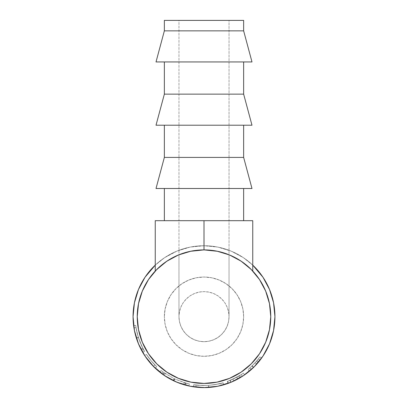 <?xml version="1.0" encoding="UTF-8"?>
<svg xmlns="http://www.w3.org/2000/svg" width="408" height="408" viewBox="0 0 408 408"><rect width="100%" height="100%" fill="white"/><g stroke="black" fill="none" stroke-linecap="round" stroke-linejoin="round"><path stroke-width="0.31" stroke-dasharray="2.04 1.53" d="M221.641 252.272L217.566 251.292L229.036 254.77L229.036 20.4L178.964 20.4L229.036 20.4L229.036 316.664L228.556 311.778L227.129 307.081L224.818 302.756L221.702 298.962L217.908 295.846L213.583 293.536L208.886 292.108L204 291.628L199.114 292.108L194.417 293.536L190.092 295.846L186.298 298.962L183.182 302.756L180.871 307.081L179.444 311.778L178.964 316.664L178.964 20.4L179.444 20.4L178.964 20.4L178.964 254.77L190.434 251.292L197.181 250.247L204 249.9L210.819 250.247L217.566 251.292L229.204 254.842L217.566 251.292L210.819 250.247L204 249.9L197.181 250.247L190.434 251.292L178.796 254.842L190.434 251.292L186.334 252.282M228.556 311.778L229.036 316.664A25.036 25.036 0 0 0 204 291.628A25.036 25.036 0 0 0 178.964 316.664L179.444 311.778L180.871 307.081L183.182 302.756L186.298 298.962L190.092 295.846L194.417 293.536L199.114 292.108L204 291.628L208.886 292.108L213.583 293.536L217.908 295.846L221.702 298.962L224.818 302.756L227.129 307.081L228.556 311.778L229.036 316.664L228.556 321.55L227.129 326.247L224.818 330.572L221.702 334.366L217.908 337.482L213.583 339.793L208.886 341.221L204 341.7L199.114 341.221L194.417 339.793L190.092 337.482L186.298 334.366L183.182 330.572L180.871 326.247L179.444 321.55L178.964 316.664L179.444 311.778L180.871 307.081L183.182 302.756L186.298 298.962L190.092 295.846L194.417 293.536L199.114 292.108L204 291.628L208.886 292.108L213.583 293.536L217.908 295.846L221.702 298.962L224.818 302.756L227.129 307.081L228.556 311.778M243.642 61.945L156.014 61.945L243.642 61.945M243.642 125.22L156.014 125.22L243.642 125.22M190.699 251.236L204 249.9L190.975 251.185L178.449 254.98L166.908 261.151L156.789 269.453L148.486 279.572L142.321 291.113L138.521 303.639L137.236 316.664A66.764 66.764 0 0 0 204 383.428A66.764 66.764 0 0 0 270.764 316.664L269.479 303.639L265.679 291.113L259.514 279.572L251.211 269.453L241.092 261.151L229.551 254.98L217.025 251.185L204 249.9L204 220.692L164.358 220.692L243.642 220.692L155.249 220.692L155.249 271.045L166.699 261.293L156.958 269.29M243.642 188.501L156.014 188.501L243.642 188.501M164.358 316.664A39.642 39.642 0 0 1 204 277.022A39.642 39.642 0 0 1 243.642 316.664A39.642 39.642 0 0 0 204 277.022A39.642 39.642 0 0 0 164.358 316.664L165.123 308.933L167.377 301.492L171.039 294.642L175.97 288.635L181.978 283.703L188.833 280.041L196.268 277.787L204 277.022L211.732 277.787L219.167 280.041L226.022 283.703L232.03 288.635L236.961 294.642L240.623 301.492L242.877 308.933L243.642 316.664L242.877 324.396L240.623 331.832L236.961 338.686L232.03 344.694L226.022 349.625L219.167 353.287L211.732 355.541L204 356.306L196.268 355.541L188.833 353.287L181.978 349.625L175.97 344.694L171.039 338.686L167.377 331.832L165.123 324.396L164.358 316.664A39.642 39.642 0 0 0 204 356.306A39.642 39.642 0 0 0 243.642 316.664A39.642 39.642 0 0 1 204 356.306A39.642 39.642 0 0 1 164.358 316.664L165.123 324.396L167.377 331.832L171.039 338.686L175.97 344.694L181.978 349.625L188.833 353.287L196.268 355.541L204 356.306L211.732 355.541L219.167 353.287L226.022 349.625L232.03 344.694L236.961 338.686L240.623 331.832L242.877 324.396L243.642 316.664L242.877 308.933L240.623 301.492L236.961 294.642L232.03 288.635L226.022 283.703L219.167 280.041L211.732 277.787L204 277.022L196.268 277.787L188.833 280.041L181.978 283.703L175.97 288.635L171.039 294.642L167.377 301.492L165.123 308.933L164.358 316.664M134.263 329.654L133.707 326.186A70.936 70.936 0 0 0 142.718 352.39L139.5 346.188L137.343 340.93L134.487 330.806L136.359 338.033L138.271 343.342M144.687 355.572A70.936 70.936 0 0 0 155.239 368.184A70.936 70.936 0 0 1 144.687 355.572A70.936 70.936 0 0 0 155.239 368.184L156.672 366.67L151.195 360.845L146.431 354.43L144.687 355.572A70.936 70.936 0 0 0 153.367 366.348A70.936 70.936 0 0 1 144.687 355.572A70.936 70.936 0 0 0 153.367 366.348A70.936 70.936 0 0 1 144.687 355.572L146.431 354.43L144.687 355.572A70.936 70.936 0 0 0 153.367 366.348L154.856 364.885A68.85 68.85 0 0 1 146.431 354.43L144.687 355.572A70.936 70.936 0 0 0 153.367 366.348L154.856 364.885A68.85 68.85 0 0 1 146.431 354.43L144.687 355.572A70.936 70.936 0 0 0 153.367 366.348L154.856 364.885A68.85 68.85 0 0 1 146.431 354.43L144.687 355.572A70.936 70.936 0 0 0 153.367 366.348L154.856 364.885A68.85 68.85 0 0 1 146.431 354.43L144.687 355.572L146.431 354.43L144.687 355.572L144.896 355.893L144.687 355.572L146.431 354.43A68.85 68.85 0 0 0 156.672 366.67L155.239 368.184L156.672 366.67L151.195 360.845L146.431 354.43A68.85 68.85 0 0 0 154.856 364.885A68.85 68.85 0 0 1 146.431 354.43A68.85 68.85 0 0 0 154.856 364.885A68.85 68.85 0 0 1 146.431 354.43A68.85 68.85 0 0 0 156.672 366.67L155.239 368.184L145.019 356.072L138.465 343.811L141.331 349.901L138.465 343.811L134.426 330.5L133.63 325.62L134.446 330.592M183.666 384.622L184.263 382.622L186.874 383.352L186.354 385.371L183.666 384.622L173.788 380.848L174.68 378.955A68.85 68.85 0 0 1 174.16 378.711L173.257 380.593L164.128 375.335L161.843 373.718L163.088 372.04A68.85 68.85 0 0 1 161.058 370.479L159.757 372.111A70.936 70.936 0 0 0 162.853 374.447L159.757 372.111A70.936 70.936 0 0 0 161.843 373.718L173.257 380.593A70.936 70.936 0 0 0 173.788 380.848L183.666 384.622A70.936 70.936 0 0 0 188.924 385.978L185.181 385.06A70.936 70.936 0 0 1 184.819 384.958L173.543 380.725L163.164 374.666A70.936 70.936 0 0 1 162.853 374.447L164.067 372.749L161.058 370.479L159.757 372.111A70.936 70.936 0 0 0 161.843 373.718L163.088 372.04L174.16 378.711L173.257 380.593A70.936 70.936 0 0 0 173.788 380.848L174.68 378.955L184.263 382.622L183.666 384.622L186.354 385.371A70.936 70.936 0 0 0 188.924 385.978L189.368 383.938L185.732 383.046A68.85 68.85 0 0 1 185.385 382.949L174.435 378.843L164.368 372.963A68.85 68.85 0 0 1 164.067 372.749L162.853 374.447A70.936 70.936 0 0 0 163.164 374.666L164.368 372.963L163.164 374.666L173.543 380.725L174.435 378.843L173.543 380.725L184.819 384.958L185.385 382.949L184.819 384.958A70.936 70.936 0 0 0 185.181 385.06L185.732 383.046L185.181 385.06L188.924 385.978L189.368 383.938A68.85 68.85 0 0 1 186.874 383.352L186.354 385.371A70.936 70.936 0 0 0 188.924 385.978M207.524 387.513L193.341 386.794A70.936 70.936 0 0 0 202.71 387.59L193.606 386.835L203.658 387.6M205.591 387.585A70.936 70.936 0 0 0 223.681 384.815A70.936 70.936 0 0 0 223.742 384.795L214.674 386.794L204.418 387.6M229.852 382.719L237.803 379.027L228.016 383.413A70.936 70.936 0 0 0 231.372 382.107M231.637 381.995L231.392 382.097A70.936 70.936 0 0 0 244.601 374.835A70.936 70.936 0 0 1 239.674 377.976L231.514 382.046M254.271 366.71L258.708 361.814A70.936 70.936 0 0 0 261.584 358.086A70.936 70.936 0 0 1 258.055 362.595L256.469 361.248L252.062 365.966L248.028 369.597L249.364 371.198A70.936 70.936 0 0 0 250.471 370.255M252.205 368.705L249.364 371.198L248.028 369.597L250.436 367.496L249.951 367.934L251.348 369.485A70.936 70.936 0 0 0 274.936 316.664L273.574 302.823L269.535 289.517L262.981 277.251M253.409 367.562L252.062 365.966L253.516 367.455L258.055 362.595L254.077 366.909L249.421 371.153L253.684 367.292L252.226 365.803L253.684 367.292M229.48 382.867L233.809 381.031L232.932 379.139L227.654 381.322L236.808 377.196L227.312 381.449L228.016 383.413A70.936 70.936 0 0 0 231.04 382.245L240.613 377.42A70.936 70.936 0 0 0 244.601 374.835L243.408 373.121A68.85 68.85 0 0 1 239.537 375.63L240.613 377.42A70.936 70.936 0 0 0 242.423 376.293L241.291 374.539L242.423 376.293A70.936 70.936 0 0 0 244.601 374.835L243.408 373.121A68.85 68.85 0 0 1 238.624 376.176L232.932 379.139L233.809 381.031L234.09 380.904M205.601 387.58L214.465 386.825L221.763 385.341M142.693 352.344L140.939 349.141L142.693 352.344M138.531 343.98L140.939 349.141L136.731 339.186M134.482 330.781L135.925 336.61L134.844 332.464L138.067 342.837M133.707 326.186L134.293 329.807M138.455 343.791L136.359 338.033C139.123 345.454 140.816 349.478 141.438 350.1L141.438 350.1C140.837 349.503 139.164 345.54 136.415 338.207C135.165 334.07 134.344 330.633 133.957 327.889L136.017 327.563L138.404 337.574L136.415 338.207L138.404 337.574C141.071 344.689 142.693 348.534 143.279 349.12L141.438 350.1L143.279 349.12C142.678 348.519 141.035 344.617 138.348 337.406L136.359 338.033L138.348 337.406L136.017 327.563L133.957 327.889L134.018 328.256M229.036 254.77A66.764 66.764 0 0 0 178.964 254.77L178.964 316.664A25.036 25.036 0 0 0 204 341.7A25.036 25.036 0 0 0 229.036 316.664L228.556 321.55L227.129 326.247L224.818 330.572L221.702 334.366L217.908 337.482L213.583 339.793L208.886 341.221L204 341.7L199.114 341.221L194.417 339.793L190.092 337.482L186.298 334.366L183.182 330.572L180.871 326.247L179.444 321.55L178.964 316.664L179.444 321.55L180.871 326.247L183.182 330.572L186.298 334.366L190.092 337.482L194.417 339.793L199.114 341.221L204 341.7L208.886 341.221L213.583 339.793L217.908 337.482L221.702 334.366L224.818 330.572L227.129 326.247L228.556 321.55L229.036 316.664L229.036 254.77M251.374 269.622L241.301 261.293L251.042 269.29M240.822 260.972L229.775 255.076L240.863 260.998M167.158 260.987L177.429 255.413L167.137 260.998M156.631 269.617L155.249 271.045L155.249 220.692L204 220.692L204 249.9L217.301 251.236M252.751 265.134L243.408 257.683L231.147 251.129L217.841 247.09L204 245.728L190.159 247.09L176.853 251.129L164.592 257.683L155.249 265.134A70.936 70.936 0 0 1 252.751 265.134L243.408 257.683L231.147 251.129L217.841 247.09L204 245.728L190.159 247.09L176.853 251.129L164.592 257.683L155.249 265.134M145.019 277.251L138.465 289.517L134.426 302.823L133.064 316.664L134.426 330.5M164.592 375.646L176.853 382.199L190.159 386.238L204 387.6L217.841 386.238L231.147 382.199L243.428 375.63M253.74 367.241L254.169 366.812M262.981 356.072L269.535 343.811L273.574 330.5L274.936 316.664A70.936 70.936 0 0 0 204 245.728A70.936 70.936 0 0 0 133.064 316.664M137.236 316.664L138.521 329.69L142.321 342.215L148.486 353.756L156.789 363.875L166.908 372.178L178.449 378.344L190.975 382.143L204 383.428L217.025 382.143L229.551 378.344L241.092 372.178L251.211 363.875L259.514 353.756L265.679 342.215L269.479 329.69L270.764 316.664M134.084 328.654L134.431 330.536M136.522 338.553L136.354 338.018L138.343 337.39C139.822 341.827 141.301 345.428 142.79 348.187L144.519 351.339C143.744 350.727 141.688 346.086 138.353 337.421C136.904 332.505 136.017 328.486 135.701 325.355L136.017 327.563L133.957 327.889L136.017 327.563L135.701 325.355L133.63 325.62L133.957 327.889L133.63 325.62L135.701 325.355C136.022 328.501 136.904 332.51 138.343 337.39L136.354 338.018L136.155 337.38M135.981 336.804L134.456 330.643M134.359 330.164L133.63 325.62L135.992 336.835M136.165 337.416L136.364 338.048L138.353 337.421L140.806 343.995L144.519 351.339L142.718 352.39L144.519 351.339L142.79 348.187L140.939 349.141L142.79 348.187L138.343 337.39L136.598 330.72L135.701 325.355L133.63 325.62L135.701 325.355L136.604 330.73L138.353 337.421L136.364 338.048L137.792 342.123M138.363 343.561L142.718 352.39M136.18 328.532L136.379 329.603L136.18 328.532M136.894 332.071L139.123 339.711L142.846 348.294L139.174 339.859L136.894 332.071M143.177 348.922L142.851 348.305L143.177 348.922M155.239 368.184L149.598 362.187L145.391 356.628L152.944 365.91M164.128 375.335L165.301 373.606L164.128 375.335M159.757 372.111L162.853 374.447M185.732 383.046L189.368 383.938A68.85 68.85 0 0 1 186.874 383.352L174.68 378.955A68.85 68.85 0 0 1 174.16 378.711L163.088 372.04A68.85 68.85 0 0 1 161.058 370.479L164.067 372.749A68.85 68.85 0 0 0 164.368 372.963L174.435 378.843L185.385 382.949A68.85 68.85 0 0 0 185.732 383.046M220.157 385.733L208.605 387.452L208.468 385.366C217.484 384.239 222.386 383.377 223.161 382.791C222.482 383.347 217.663 384.198 208.697 385.351C199.476 385.422 194.463 385.213 193.657 384.734L193.341 386.794L193.657 384.734C194.443 385.203 199.379 385.412 208.468 385.366L208.605 387.452L207.998 387.488M193.341 386.794C194.167 387.289 199.334 387.503 208.84 387.437L208.697 385.351L214.358 384.729L223.161 382.791L223.742 384.795L223.161 382.791L214.159 384.759L208.468 385.366L202.745 385.504L193.907 384.77L202.909 385.504L208.697 385.351L208.84 387.437C218.081 386.249 223.049 385.366 223.742 384.795M207.371 385.433L197.095 385.167L207.371 385.433M196.396 385.091L197.084 385.167L196.396 385.091M219.82 385.815L221.213 385.478L220.708 383.454C219.999 383.872 215.954 384.504 208.57 385.361L215.291 384.581L220.708 383.454L215.332 384.576L208.57 385.361C201.027 385.489 196.896 385.392 196.177 385.065L195.942 387.141C196.692 387.473 200.945 387.575 208.707 387.442L215.434 386.672M208.57 385.361L208.707 387.442C200.991 387.575 196.733 387.473 195.942 387.141L196.177 385.065C196.947 385.392 201.078 385.489 208.57 385.361C215.99 384.499 220.04 383.867 220.708 383.454L221.213 385.478C220.524 385.902 216.357 386.555 208.707 387.442L208.57 385.361M217.234 386.356L217.617 386.279M239.358 378.16L239.674 377.976L238.624 376.176L239.674 377.976A70.936 70.936 0 0 0 244.601 374.835M236.344 379.797L237.109 379.399M228.016 383.413A70.936 70.936 0 0 0 231.04 382.245L230.245 380.317A68.85 68.85 0 0 1 227.312 381.449L236.808 377.196L237.803 379.027L236.808 377.196L227.654 381.322L228.368 383.28L227.654 381.322L233.794 378.736L238.624 376.176A68.85 68.85 0 0 0 243.408 373.121A68.85 68.85 0 0 1 239.537 375.63L240.613 377.42L231.04 382.245L230.245 380.317A68.85 68.85 0 0 1 227.312 381.449L228.016 383.413L237.323 379.287M234.891 380.521L233.83 381.021M233.361 381.24L232.167 381.766M231.576 382.021L231.3 382.138M229.648 382.801L228.368 383.28M230.245 380.317L239.537 375.63L230.245 380.317M230.663 380.139L231.402 379.822L230.663 380.139M232.341 379.409L241.291 374.539A68.85 68.85 0 0 1 236.716 377.242L232.341 379.409M231.407 382.092L237.823 379.017L236.829 377.186L230.025 380.404L230.826 382.332M236.829 377.186L237.823 379.017L242.423 376.293L241.291 374.539L236.829 377.186M241.291 374.539L242.423 376.293L241.291 374.539A68.85 68.85 0 0 1 236.716 377.242L237.711 379.078A70.936 70.936 0 0 0 242.423 376.293L241.291 374.539M230.816 382.337L230.025 380.404L236.716 377.242L237.711 379.078L232.371 381.679M230.979 382.27L237.711 379.078A70.936 70.936 0 0 0 242.423 376.293L237.823 379.017L230.974 382.27M249.364 371.198L252.817 368.128M253.383 367.588L256.734 364.109L255.184 362.712L249.951 367.934L255.184 362.712L258.366 358.907A68.85 68.85 0 0 1 255.036 362.875L250.43 367.501L256.469 361.248A68.85 68.85 0 0 0 259.891 356.867A68.85 68.85 0 0 1 256.469 361.248L258.055 362.595A70.936 70.936 0 0 0 261.584 358.086L259.891 356.867A68.85 68.85 0 0 1 258.366 358.907L260.013 360.188A70.936 70.936 0 0 0 261.584 358.086L259.891 356.867A68.85 68.85 0 0 1 258.366 358.907L260.013 360.188L258.366 358.907A68.85 68.85 0 0 1 257.101 360.488L252.945 365.089L248.028 369.597L252.226 365.803L257.101 360.488L258.708 361.814A70.936 70.936 0 0 0 260.013 360.188L258.366 358.907A68.85 68.85 0 0 1 257.101 360.488L258.708 361.814M255.184 362.712L256.734 364.109L260.013 360.188L258.366 358.907L255.184 362.712M258.366 358.907L260.013 360.188L258.366 358.907A68.85 68.85 0 0 1 255.036 362.875L256.581 364.278A70.936 70.936 0 0 0 260.013 360.188L258.366 358.907M251.348 369.485L249.951 367.934L255.036 362.875L256.581 364.278L256.377 364.502M218.953 386.004L209.931 387.35L217.719 386.259M208.707 387.442L209.941 387.35L208.707 387.442M206.254 387.564L196.166 387.166L204 387.6M254.633 366.348L256.581 364.278A70.936 70.936 0 0 0 260.013 360.188L253.99 366.991M251.466 369.378L251.838 369.041L251.466 369.378M246.366 265.062L242.459 262.089L252.006 270.264M242.459 262.089L241.796 261.63L242.459 262.089M234.901 257.484L230.071 255.199L234.901 257.484M166.204 261.63L177.929 255.199L173.099 257.484M155.994 270.264L165.541 262.089L161.634 265.062M252.751 271.045L252.751 220.692L204 220.692L252.751 220.692L252.751 271.045M164.358 220.692L243.642 220.692L164.358 220.692M164.358 157.411L243.642 157.411L164.358 157.411M164.358 94.136L243.642 94.136L164.358 94.136M164.358 30.855L243.642 30.855L164.358 30.855M164.358 20.4L243.642 20.4L164.358 20.4M228.556 20.4L179.444 20.4L228.556 20.4"/><path stroke-width="0.61" d="M186.334 252.282L178.964 254.77A66.764 66.764 0 0 0 137.236 316.664A66.764 66.764 0 0 1 204 249.9A66.764 66.764 0 0 1 270.764 316.664A66.764 66.764 0 0 1 204 383.428A66.764 66.764 0 0 1 137.236 316.664L138.521 303.639L142.321 291.113L148.486 279.572L156.789 269.453L166.908 261.151L178.449 254.98L190.975 251.185L204 249.9L217.025 251.185L229.551 254.98L241.092 261.151L251.211 269.453L259.514 279.572L265.679 291.113L269.479 303.639L270.764 316.664A66.764 66.764 0 0 0 229.036 254.77L221.641 252.272M243.642 30.855L243.642 20.4L164.358 20.4L164.358 30.855L243.642 30.855L164.358 30.855L156.014 61.945L251.986 61.945L243.642 30.855L251.986 61.945L156.014 61.945L164.358 30.855L164.358 20.4L243.642 20.4L243.642 30.855M243.642 94.136L243.642 61.945L243.642 94.136L164.358 94.136L243.642 94.136L251.986 125.22L243.642 94.136M164.358 61.945L164.358 94.136L156.014 125.22L251.986 125.22L156.014 125.22L164.358 94.136L164.358 61.945M243.642 157.411L243.642 125.22L243.642 157.411L164.358 157.411L243.642 157.411L251.986 188.501L243.642 157.411M164.358 125.22L164.358 157.411L156.014 188.501L251.986 188.501L156.014 188.501L164.358 157.411L164.358 125.22M243.642 220.692L243.642 188.501L243.642 220.692M164.358 188.501L164.358 220.692L164.358 188.501M252.751 265.134L262.981 277.251L252.751 265.134A70.936 70.936 0 0 1 204 387.6A70.936 70.936 0 0 1 133.064 316.664A70.936 70.936 0 0 0 133.707 326.186M142.718 352.39A70.936 70.936 0 0 0 144.687 355.572M155.239 368.184A70.936 70.936 0 0 0 159.757 372.111M162.853 374.447A70.936 70.936 0 0 0 183.666 384.622M188.924 385.978A70.936 70.936 0 0 0 193.341 386.794M205.601 387.58L202.705 387.59A70.936 70.936 0 0 0 202.863 387.59A70.936 70.936 0 0 0 205.591 387.585M223.742 384.795A70.936 70.936 0 0 0 228.016 383.413M231.372 382.107A70.936 70.936 0 0 0 231.377 382.102L230.816 382.337M244.601 374.835A70.936 70.936 0 0 0 249.364 371.198M250.471 370.255A70.936 70.936 0 0 0 251.348 369.485M258.708 361.814L254.347 366.634M232.371 381.679L229.852 382.719M204.418 387.6L203.658 387.6M134.431 330.536L134.263 329.654M138.271 343.342L138.531 343.98M134.293 329.807L134.482 330.781M152.944 365.91L164.592 375.646L153.841 366.823L145.019 356.072L138.465 343.811L134.446 330.592M138.057 342.812L138.49 343.868M251.042 269.29L251.374 269.622M229.204 254.842L229.775 255.076L229.204 254.842M178.225 255.076L178.796 254.842L178.225 255.076M156.958 269.29L156.631 269.617M204.02 249.9L204 220.692L252.751 220.692L252.751 271.045L252.751 220.692L204 220.692L204 249.9L190.434 251.292M155.249 265.134L145.019 277.251L155.249 265.134A70.936 70.936 0 0 0 133.064 316.664L134.426 302.823L138.465 289.517L145.019 277.251M243.428 375.63L253.74 367.241M254.159 366.823L262.981 356.072L254.159 366.823L243.408 375.646L231.147 382.199L217.841 386.238L204 387.6L190.159 386.238L176.853 382.199L164.592 375.646M262.981 277.251L269.535 289.517L273.574 302.823L274.936 316.664L273.574 330.5L269.535 343.811L262.981 356.072M134.426 330.5L133.064 316.664M270.764 316.664L269.479 329.69L265.679 342.215L259.514 353.756L251.211 363.875L241.092 372.178L229.551 378.344L217.025 382.143L204 383.428L190.975 382.143L178.449 378.344L166.908 372.178L156.789 363.875L148.486 353.756L142.321 342.215L138.521 329.69L137.236 316.664M134.018 328.256L134.084 328.654M136.155 337.38L135.981 336.804M134.456 330.643L134.359 330.164M136.731 339.186L136.522 338.553M137.792 342.123L138.363 343.561M135.992 336.835L136.165 337.416M144.896 355.893L145.391 356.628L144.896 355.893M207.998 387.488L207.524 387.513M221.763 385.341L220.157 385.733M215.434 386.672L217.234 386.356M217.617 386.279L219.82 385.815M234.09 380.904L236.344 379.797M237.109 379.399L239.358 378.16M228.368 383.28L228.633 383.183M228.801 383.122L229.48 382.867M237.323 379.287L234.891 380.521M233.83 381.021L233.361 381.24M232.167 381.766L231.576 382.021M231.3 382.138L229.648 382.801M230.994 382.265L231.407 382.092M252.817 368.128L253.409 367.562M253.592 367.389L252.205 368.705M256.377 364.502L254.949 366.022M254.852 366.124L254.011 366.97M253.929 367.057L253.383 367.588M217.586 386.284L218.953 386.004M206.244 387.564L203.857 387.6M230.974 382.27L231.474 382.067L230.974 382.27M253.99 366.991L254.862 366.109M252.006 270.264L246.366 265.062M241.796 261.63L234.901 257.484L241.796 261.63M217.566 251.292L204 249.9M155.249 271.045L155.249 220.692L204 220.692L155.249 220.692L155.249 271.045M173.099 257.484L166.204 261.63M161.634 265.062L155.994 270.264"/></g></svg>
